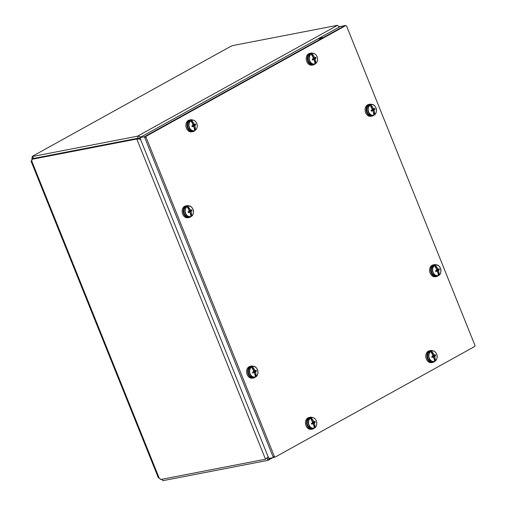 <?xml version="1.0" encoding="UTF-8"?>
<svg xmlns="http://www.w3.org/2000/svg" width="506" height="506" viewBox="0 0 506 506"><rect width="100%" height="100%" fill="white"/><g stroke="black" fill="none" stroke-linecap="round" stroke-linejoin="round"><path stroke-width="0.76" d="M268.193 456.95L265.505 459.22L136.784 139.023L138.271 138.201L33.251 158.511L31.764 159.333L136.784 139.023L140.415 139.087M267.117 457.905L265.505 459.22L160.484 479.53A2.043 1.265 61 0 0 159.181 478.088L158.353 477.841L31.075 161.237L31.726 161.041C30.822 161.49 30.885 161.224 31.916 160.244L31.941 160.238M138.271 138.201L139.466 138.935L140.896 139.042M162.179 479.207L162.78 480.7L267.807 460.39L269.641 458.322M267.807 460.39L267.263 458.291M266.947 458.423L268.382 456.836M340.158 26.578L338.919 26.641M339.039 26.9L339.823 26.47M32.182 159.169C31.84 157.328 32.106 156.265 32.972 155.981L230.654 46.394A2.043 0.316 158.1 0 0 232.501 45.61L337.527 25.3L339.134 27.147M140.782 137.101L139.416 136.31L137.48 136.196L32.46 156.506L33.257 158.486L138.277 138.176L137.48 136.196L337.527 25.3M138.277 138.176L140.32 138.271M31.764 159.333A2.043 1.265 61 0 1 31.726 161.041L159.181 478.088M162.496 479.979L161.547 479.327M33.763 157.961L33.529 158.909M230.654 46.394L32.972 155.981A2.043 0.316 158.1 0 1 33.023 156.025A2.043 0.316 158.1 0 1 32.46 156.506M275.353 456.988A0.911 0.702 -100.9 0 1 274.391 456.501L146.082 137.322A0.911 0.702 -100.9 0 1 146.373 136.139L345.649 25.667A0.911 0.702 -100.9 0 1 346.616 26.154L474.925 345.332A0.911 0.702 -100.9 0 1 474.634 346.515L275.353 456.988M274.391 456.501L273.038 456.76A0.911 0.702 79.1 0 0 273.999 457.253M273.038 456.76L144.729 137.581L146.082 137.322M146.373 136.139L145.02 136.399A0.911 0.702 79.1 0 0 144.729 137.581M145.02 136.399L344.301 25.926L345.649 25.667M344.637 25.863A0.911 0.702 79.1 0 0 344.301 25.926M344.928 25.578L340.361 26.464L317.806 38.968L322.366 38.089L345.003 25.768M273.373 457.595L268.812 458.48L139.827 137.632L319.065 38.273L323.631 37.387L144.393 136.746L273.373 457.595L273.923 457.291M139.827 137.632L144.393 136.746M372.024 104.508A6.053 4.662 79.1 0 0 369.551 104.274L368.425 104.559A5.99 4.617 79.1 0 0 367.546 104.906A5.99 4.617 79.1 0 0 365.357 111.864A5.99 4.617 79.1 0 0 370.696 116.31L371.847 116.152A6.053 4.662 79.1 0 0 373.118 115.722A6.053 4.662 79.1 0 0 374.054 115.007M369.551 104.274A6.053 4.662 79.1 0 0 368.659 104.628A6.053 4.662 79.1 0 0 366.452 111.662A6.053 4.662 79.1 0 0 371.847 116.152M368.653 111.927A5.319 4.099 -100.9 0 1 370.012 105.242L369.943 105.159A5.408 4.168 -100.9 0 1 370.607 104.786L370.702 104.856A5.319 4.099 -100.9 0 1 375.964 107.873A5.319 4.099 -100.9 0 1 374.604 114.565L374.579 114.666A5.408 4.168 -100.9 0 1 373.915 115.033L373.915 114.944A5.319 4.099 -100.9 0 1 368.653 111.927M374.604 114.565A10.759 8.57 -123.9 0 0 374.029 110.169A10.936 6.692 -60.6 0 0 374.124 109.758A10.93 2.422 -18.7 0 0 374.914 109.239A10.936 8.71 -123.9 0 0 374.554 108.354A10.93 0.955 155 0 1 373.751 108.834A10.936 4.301 -169.3 0 0 373.415 108.657L372.214 108.784L370.607 104.786M373.415 108.657A10.759 8.57 -123.9 0 0 370.702 104.856M371.695 107.702L371.992 108.765M370.012 105.242A10.759 4.276 64.2 0 1 372.239 109.309A10.936 5.224 114.7 0 1 372.131 109.732A10.93 0.955 155 0 1 371.043 110.302A10.936 4.352 64.2 0 1 371.398 111.187A10.93 2.422 -18.7 0 0 372.498 110.656A10.936 2.834 16.8 0 1 372.846 110.827A10.759 4.276 64.2 0 1 373.915 114.944M372.498 110.656L371.208 110.706M374.579 114.666L372.973 110.669L374.029 110.169M373.213 111.902L372.973 110.669M374.124 109.758L372.138 109.916L372.524 109.258M371.954 110.675L372.138 109.916M374.914 109.239L372.669 109.619M373.751 108.834L372.226 109.359M189.035 205.948A6.053 4.662 79.1 0 0 186.562 205.714L185.436 205.999A5.99 4.617 79.1 0 0 184.557 206.347A5.99 4.617 79.1 0 0 182.369 213.304A5.99 4.617 79.1 0 0 187.707 217.744L188.858 217.593A6.053 4.662 79.1 0 0 190.136 217.163A6.053 4.662 79.1 0 0 191.066 216.448M186.562 205.714A6.053 4.662 79.1 0 0 185.677 206.069A6.053 4.662 79.1 0 0 183.463 213.102A6.053 4.662 79.1 0 0 188.858 217.593M185.664 213.368A5.319 4.099 -100.9 0 1 187.024 206.682L186.954 206.593A5.408 4.168 -100.9 0 1 187.618 206.227L187.72 206.296A5.319 4.099 -100.9 0 1 192.982 209.313A5.319 4.099 -100.9 0 1 191.622 216.005L191.591 216.106A5.408 4.168 -100.9 0 1 190.926 216.473L190.926 216.385A5.319 4.099 -100.9 0 1 185.664 213.368M191.622 216.005A10.759 8.57 -123.9 0 0 191.04 211.609A10.936 6.692 -60.6 0 0 191.135 211.198A10.93 2.422 -18.7 0 0 191.926 210.679A10.936 8.71 -123.9 0 0 191.572 209.794A10.93 0.955 155 0 1 190.762 210.275A10.936 4.301 -169.3 0 0 190.433 210.098L189.225 210.224L187.618 206.227M190.433 210.098A10.759 8.57 -123.9 0 0 187.72 206.296M189.225 210.224L188.529 209.237M187.024 206.682A10.759 4.276 64.2 0 1 189.25 210.749A10.936 5.224 114.7 0 1 189.143 211.173A10.93 0.955 155 0 1 188.055 211.742A10.936 4.352 64.2 0 1 188.409 212.628A10.93 2.422 -18.7 0 0 189.516 212.096A10.936 2.834 16.8 0 1 189.858 212.267A10.759 4.276 64.2 0 1 190.926 216.385M189.516 212.096L188.226 212.147M191.591 216.106L189.984 212.109L191.04 211.609M190.224 213.342L189.984 212.109M191.135 211.198L189.155 211.356L189.535 210.698M188.966 212.115L189.155 211.356M191.926 210.679L189.68 211.059M190.762 210.275L189.238 210.8M436.514 264.935A6.053 4.662 79.1 0 0 434.04 264.701L432.915 264.98A5.99 4.617 79.1 0 0 432.035 265.334A5.99 4.617 79.1 0 0 429.847 272.291A5.99 4.617 79.1 0 0 435.185 276.731L436.336 276.573A6.053 4.662 79.1 0 0 437.614 276.149A6.053 4.662 79.1 0 0 438.544 275.435M434.04 264.701A6.053 4.662 79.1 0 0 433.149 265.049A6.053 4.662 79.1 0 0 430.941 272.089A6.053 4.662 79.1 0 0 436.336 276.573M433.142 272.354A5.319 4.099 -100.9 0 1 434.502 265.663L434.433 265.58A5.408 4.168 -100.9 0 1 435.097 265.214L435.198 265.277A5.319 4.099 -100.9 0 1 440.454 268.3A5.319 4.099 -100.9 0 1 439.1 274.986L439.069 275.087A5.408 4.168 -100.9 0 1 438.405 275.46L438.405 275.372A5.319 4.099 -100.9 0 1 433.142 272.354M439.1 274.986A10.759 8.57 -123.9 0 0 438.519 270.596A10.936 6.692 -60.6 0 0 438.613 270.179A10.93 2.422 -18.7 0 0 439.404 269.666A10.936 8.71 -123.9 0 0 439.044 268.781A10.93 0.955 155 0 1 438.24 269.255A10.936 4.301 -169.3 0 0 437.905 269.084L436.703 269.211L435.097 265.214M437.905 269.084A10.759 8.57 -123.9 0 0 435.198 265.277M436.703 269.211L436.008 268.224M434.502 265.663A10.759 4.276 64.2 0 1 436.729 269.736A10.936 5.224 114.7 0 1 436.621 270.153A10.93 0.955 155 0 1 435.533 270.729A10.936 4.352 64.2 0 1 435.887 271.614A10.93 2.422 -18.7 0 0 436.994 271.077A10.936 2.834 16.8 0 1 437.336 271.248A10.759 4.276 64.2 0 1 438.405 275.372M436.994 271.077L435.698 271.134M439.069 275.087L437.462 271.089L438.519 270.596M437.703 272.329L437.462 271.089M438.613 270.179L436.634 270.337L437.013 269.685M436.444 271.102L436.634 270.337M439.404 269.666L437.159 270.046M438.24 269.255L436.716 269.787M253.525 366.376A6.053 4.662 79.1 0 0 251.052 366.142L249.926 366.42A5.99 4.617 79.1 0 0 249.047 366.768A5.99 4.617 79.1 0 0 246.865 373.732A5.99 4.617 79.1 0 0 252.197 378.172L253.348 378.014A6.053 4.662 79.1 0 0 254.626 377.59A6.053 4.662 79.1 0 0 255.555 376.875M251.052 366.142A6.053 4.662 79.1 0 0 250.166 366.489A6.053 4.662 79.1 0 0 247.959 373.523A6.053 4.662 79.1 0 0 253.348 378.014M250.154 373.795A5.319 4.099 -100.9 0 1 251.514 367.103L251.444 367.021A5.408 4.168 -100.9 0 1 252.114 366.654L252.209 366.717A5.319 4.099 -100.9 0 1 257.472 369.741A5.319 4.099 -100.9 0 1 256.112 376.426L256.08 376.527A5.408 4.168 -100.9 0 1 255.416 376.9L255.416 376.812A5.319 4.099 -100.9 0 1 250.154 373.795M256.112 376.426A10.759 8.57 -123.9 0 0 255.53 372.036A10.936 6.692 -60.6 0 0 255.625 371.619A10.93 2.422 -18.7 0 0 256.415 371.107A10.936 8.71 -123.9 0 0 256.061 370.221A10.93 0.955 155 0 1 255.252 370.696A10.936 4.301 -169.3 0 0 254.923 370.525L253.721 370.651L252.114 366.654M254.923 370.525A10.759 8.57 -123.9 0 0 252.209 366.717M253.721 370.651L253.025 369.665M251.514 367.103A10.759 4.276 64.2 0 1 253.74 371.176A10.936 5.224 114.7 0 1 253.632 371.594A10.93 0.955 155 0 1 252.545 372.169A10.936 4.352 64.2 0 1 252.899 373.055A10.93 2.422 -18.7 0 0 254.006 372.517A10.936 2.834 16.8 0 1 254.354 372.688A10.759 4.276 64.2 0 1 255.416 376.812M254.006 372.517L252.715 372.574M256.08 376.527L254.474 372.53L255.53 372.036M254.714 373.77L254.474 372.53M255.625 371.619L253.645 371.777L254.025 371.126M253.455 372.542L253.645 371.777M256.415 371.107L254.176 371.486M255.252 370.696L253.727 371.227M313.144 53.364A6.053 4.662 79.1 0 0 310.671 53.13L309.545 53.415A5.99 4.617 79.1 0 0 308.666 53.762A5.99 4.617 79.1 0 0 306.484 60.72A5.99 4.617 79.1 0 0 311.816 65.16L312.967 65.002A6.053 4.662 79.1 0 0 314.245 64.578A6.053 4.662 79.1 0 0 315.175 63.864M310.671 53.13A6.053 4.662 79.1 0 0 309.786 53.484A6.053 4.662 79.1 0 0 307.578 60.518A6.053 4.662 79.1 0 0 312.967 65.002M317.091 56.729A5.319 4.099 -100.9 0 1 315.731 63.414L315.7 63.522A5.408 4.168 -100.9 0 1 315.036 63.889L315.036 63.8A5.319 4.099 -100.9 0 1 309.773 60.783A5.319 4.099 -100.9 0 1 311.133 54.091L311.063 54.009A5.408 4.168 -100.9 0 1 311.734 53.642L311.829 53.712A5.319 4.099 -100.9 0 1 317.091 56.729M311.133 54.091A10.759 4.276 64.2 0 1 313.359 58.165A10.936 5.224 114.7 0 1 313.252 58.582A10.93 0.955 155 0 1 312.164 59.158A10.936 4.352 64.2 0 1 312.518 60.043A10.93 2.422 -18.7 0 0 313.625 59.512A10.936 2.834 16.8 0 1 313.973 59.683A10.759 4.276 64.2 0 1 315.036 63.8M315.7 63.522L314.093 59.525L315.149 59.025A10.936 6.692 -60.6 0 0 315.244 58.607A10.93 2.422 -18.7 0 0 316.035 58.095A10.936 8.71 -123.9 0 0 315.681 57.21A10.93 0.955 155 0 1 314.871 57.684A10.936 4.301 -169.3 0 0 314.542 57.513A10.759 8.57 -123.9 0 0 311.829 53.712M314.334 60.758L314.093 59.525M315.731 63.414A10.759 8.57 -123.9 0 0 315.149 59.025M314.871 57.684L313.347 58.215M314.542 57.513L313.113 57.621M313.34 57.64L311.734 53.642M313.233 57.583L312.645 56.653M315.244 58.607L313.265 58.772L313.65 58.114M313.075 59.531L313.265 58.772M313.625 59.512L312.335 59.563M316.035 58.095L313.796 58.475M432.725 350.822A6.053 4.662 79.1 0 0 430.252 350.582L429.12 350.867A5.99 4.617 79.1 0 0 428.24 351.215A5.99 4.617 79.1 0 0 426.058 358.178A5.99 4.617 79.1 0 0 431.397 362.619L432.548 362.46A6.053 4.662 79.1 0 0 433.819 362.03A6.053 4.662 79.1 0 0 434.755 361.316M430.252 350.582A6.053 4.662 79.1 0 0 429.36 350.936A6.053 4.662 79.1 0 0 427.153 357.97A6.053 4.662 79.1 0 0 432.548 362.46M435.109 351.942A5.471 4.212 79.1 0 0 431.808 350.873L430.732 351.082A5.471 4.212 -100.9 0 0 428.013 358.533A5.471 4.212 -100.9 0 0 432.813 361.822L433.889 361.613C436.823 360.474 437.753 357.989 436.678 354.162A5.319 4.099 -100.9 0 1 435.305 360.873L435.28 360.974A5.408 4.168 -100.9 0 1 434.61 361.341L434.61 361.259A5.319 4.099 -100.9 0 1 429.354 358.235A5.319 4.099 -100.9 0 1 430.707 351.55L430.644 351.468A5.408 4.168 -100.9 0 1 431.308 351.094L431.403 351.164A5.319 4.099 -100.9 0 1 436.665 354.181C435.565 351.733 433.939 350.639 431.808 350.873A5.471 4.212 79.1 0 0 428.708 357.04A5.471 4.212 79.1 0 0 433.889 361.613A5.471 4.212 79.1 0 0 434.863 361.252A5.471 4.212 79.1 0 0 436.551 359.393M430.707 351.55A10.759 4.276 64.2 0 1 432.94 355.623A10.936 5.224 114.7 0 1 432.832 356.041A10.93 0.955 155 0 1 431.738 356.61A10.936 4.352 64.2 0 1 432.099 357.495A10.93 2.422 -18.7 0 0 433.199 356.964A10.936 2.834 16.8 0 1 433.547 357.135A10.759 4.276 64.2 0 1 434.61 361.259M435.28 360.974L433.674 356.977L434.724 356.483A10.936 6.692 -60.6 0 0 434.818 356.066A10.93 2.422 -18.7 0 0 435.609 355.547A10.936 8.71 -123.9 0 0 435.255 354.662A10.93 0.955 155 0 1 434.452 355.142A10.936 4.301 -169.3 0 0 434.116 354.965A10.759 8.57 -123.9 0 0 431.403 351.164M433.914 358.21L433.674 356.977M435.305 360.873A10.759 8.57 -123.9 0 0 434.724 356.483M434.452 355.142L432.927 355.674M434.116 354.965L432.687 355.073M432.915 355.092L431.308 351.094M432.807 355.041L432.219 354.111M434.818 356.066L432.839 356.224L433.225 355.566M432.655 356.989L432.839 356.224M433.199 356.964L431.909 357.021M435.609 355.547L433.37 355.933M192.824 120.067A6.053 4.662 79.1 0 0 190.351 119.827L189.225 120.112A5.99 4.617 79.1 0 0 188.346 120.46A5.99 4.617 79.1 0 0 186.164 127.423A5.99 4.617 79.1 0 0 191.502 131.864L192.647 131.705A6.053 4.662 79.1 0 0 193.924 131.275A6.053 4.662 79.1 0 0 194.854 130.567M190.351 119.827A6.053 4.662 79.1 0 0 189.465 120.181A6.053 4.662 79.1 0 0 187.258 127.215A6.053 4.662 79.1 0 0 192.647 131.705M196.771 123.426A5.319 4.099 -100.9 0 1 195.411 130.118L195.379 130.219A5.408 4.168 -100.9 0 1 194.715 130.586L194.715 130.504A5.319 4.099 -100.9 0 1 189.453 127.48A5.319 4.099 -100.9 0 1 190.813 120.795L190.743 120.713A5.408 4.168 -100.9 0 1 191.413 120.339L191.508 120.409A5.319 4.099 -100.9 0 1 196.771 123.426M190.813 120.795A10.759 4.276 64.2 0 1 193.039 124.868A10.936 5.224 114.7 0 1 192.931 125.286A10.93 0.955 155 0 1 191.844 125.861A10.936 4.352 64.2 0 1 192.204 126.747A10.93 2.422 -18.7 0 0 193.305 126.209A10.936 2.834 16.8 0 1 193.653 126.38A10.759 4.276 64.2 0 1 194.715 130.504M195.379 130.219L193.773 126.222L194.829 125.728A10.936 6.692 -60.6 0 0 194.924 125.311A10.93 2.422 -18.7 0 0 195.714 124.799A10.936 8.71 -123.9 0 0 195.36 123.913A10.93 0.955 155 0 1 194.557 124.387A10.936 4.301 -169.3 0 0 194.222 124.21A10.759 8.57 -123.9 0 0 191.508 120.409M194.019 127.455L193.773 126.222M195.411 130.118A10.759 8.57 -123.9 0 0 194.829 125.728M194.557 124.387L193.033 124.919M194.222 124.21L192.792 124.318M193.02 124.337L191.413 120.339M192.912 124.286L192.324 123.356M194.924 125.311L192.944 125.469L193.33 124.811M192.754 126.234L192.944 125.469M193.305 126.209L192.014 126.266M195.714 124.799L193.475 125.178M312.404 417.52A6.053 4.662 79.1 0 0 309.931 417.286L308.805 417.57A5.99 4.617 79.1 0 0 307.92 417.918A5.99 4.617 79.1 0 0 305.738 424.876A5.99 4.617 79.1 0 0 311.076 429.316L312.227 429.158A6.053 4.662 79.1 0 0 313.499 428.734A6.053 4.662 79.1 0 0 314.435 428.019M309.931 417.286A6.053 4.662 79.1 0 0 309.039 417.64A6.053 4.662 79.1 0 0 306.832 424.673A6.053 4.662 79.1 0 0 312.227 429.158M316.345 420.884A5.319 4.099 -100.9 0 1 314.985 427.57L314.96 427.671A5.408 4.168 -100.9 0 1 314.289 428.044L314.296 427.956A5.319 4.099 -100.9 0 1 309.033 424.939A5.319 4.099 -100.9 0 1 310.393 418.247L310.323 418.165A5.408 4.168 -100.9 0 1 310.988 417.798L311.082 417.861A5.319 4.099 -100.9 0 1 316.345 420.884M310.393 418.247A10.759 4.276 64.2 0 1 312.619 422.32A10.936 5.224 114.7 0 1 312.512 422.738A10.93 0.955 155 0 1 311.424 423.313A10.936 4.352 64.2 0 1 311.778 424.199A10.93 2.422 -18.7 0 0 312.879 423.661A10.936 2.834 16.8 0 1 313.227 423.838A10.759 4.276 64.2 0 1 314.296 427.956M314.96 427.671L313.353 423.674L314.403 423.18A10.936 6.692 -60.6 0 0 314.504 422.763A10.93 2.422 -18.7 0 0 315.289 422.251A10.936 8.71 -123.9 0 0 314.934 421.365A10.93 0.955 155 0 1 314.131 421.84A10.936 4.301 -169.3 0 0 313.796 421.669A10.759 8.57 -123.9 0 0 311.082 417.861M313.594 424.913L313.353 423.674M314.985 427.57A10.759 8.57 -123.9 0 0 314.403 423.18M314.131 421.84L312.607 422.371M313.796 421.669L312.373 421.77M312.594 421.795L310.988 417.798M312.487 421.738L311.898 420.809M314.504 422.763L312.518 422.921L312.904 422.27M312.335 423.686L312.518 422.921M312.879 423.661L311.588 423.718M315.289 422.251L313.05 422.63M267.01 458.411L267.484 458.145M374.408 105.627A5.471 4.212 79.1 0 0 371.113 104.559A5.471 4.212 79.1 0 0 370.133 104.919A5.471 4.212 79.1 0 0 368.387 112.016A5.471 4.212 79.1 0 0 373.188 115.305A5.471 4.212 79.1 0 0 375.85 113.078M367.312 112.224A5.471 4.212 -100.9 0 1 369.057 105.128A5.471 4.212 -100.9 0 1 370.038 104.767L371.113 104.559C376.477 103.186 378.678 114.577 373.188 115.305L372.112 115.507A5.471 4.212 -100.9 0 1 367.312 112.224M191.42 207.068A5.471 4.212 79.1 0 0 188.124 205.999A5.471 4.212 79.1 0 0 187.15 206.359A5.471 4.212 79.1 0 0 185.405 213.456A5.471 4.212 79.1 0 0 190.199 216.739A5.471 4.212 79.1 0 0 192.862 214.519M184.329 213.665A5.471 4.212 -100.9 0 1 186.069 206.568A5.471 4.212 -100.9 0 1 187.049 206.208L188.124 205.999C193.488 204.626 195.689 216.018 190.199 216.739L189.124 216.947A5.471 4.212 -100.9 0 1 184.329 213.665M438.898 266.055A5.471 4.212 79.1 0 0 435.603 264.986A5.471 4.212 79.1 0 0 434.622 265.346A5.471 4.212 79.1 0 0 432.877 272.443A5.471 4.212 79.1 0 0 437.677 275.726A5.471 4.212 79.1 0 0 440.34 273.506M431.801 272.652A5.471 4.212 -100.9 0 1 433.547 265.549A5.471 4.212 -100.9 0 1 434.527 265.195L435.603 264.986C440.966 263.613 443.167 274.998 437.677 275.726L436.602 275.934A5.471 4.212 -100.9 0 1 431.801 272.652M255.91 367.495A5.471 4.212 79.1 0 0 252.614 366.426A5.471 4.212 79.1 0 0 251.64 366.78A5.471 4.212 79.1 0 0 249.894 373.883A5.471 4.212 79.1 0 0 254.689 377.166A5.471 4.212 79.1 0 0 257.352 374.946M248.819 374.086A5.471 4.212 -100.9 0 1 250.565 366.989A5.471 4.212 -100.9 0 1 251.539 366.635L252.614 366.426C257.978 365.054 260.179 376.439 254.689 377.166L253.614 377.375A5.471 4.212 -100.9 0 1 248.819 374.086M315.535 54.484A5.471 4.212 79.1 0 0 312.234 53.415A5.471 4.212 79.1 0 0 309.134 59.588A5.471 4.212 79.1 0 0 314.315 64.154A5.471 4.212 79.1 0 0 315.289 63.8A5.471 4.212 79.1 0 0 316.971 61.934M308.439 61.081A5.471 4.212 -100.9 0 1 311.158 53.623L312.234 53.415C314.365 53.181 315.984 54.275 317.104 56.704C318.179 60.537 317.249 63.022 314.315 64.154L313.233 64.363A5.471 4.212 -100.9 0 1 308.439 61.081M195.215 121.187A5.471 4.212 79.1 0 0 191.913 120.118A5.471 4.212 79.1 0 0 188.814 126.285A5.471 4.212 79.1 0 0 193.994 130.858A5.471 4.212 79.1 0 0 194.968 130.497A5.471 4.212 79.1 0 0 196.657 128.638M188.118 127.778A5.471 4.212 -100.9 0 1 190.838 120.327L191.913 120.118C194.045 119.884 195.664 120.978 196.783 123.407C197.859 127.234 196.929 129.719 193.994 130.858L192.919 131.067A5.471 4.212 -100.9 0 1 188.118 127.778M314.789 418.639A5.471 4.212 79.1 0 0 311.494 417.57A5.471 4.212 79.1 0 0 308.394 423.743A5.471 4.212 79.1 0 0 313.568 428.31A5.471 4.212 79.1 0 0 314.542 427.956A5.471 4.212 79.1 0 0 316.231 426.09M307.692 425.236A5.471 4.212 -100.9 0 1 310.412 417.779L311.494 417.57C313.619 417.336 315.244 418.43 316.358 420.859C317.433 424.692 316.503 427.172 313.568 428.31L312.493 428.519A5.471 4.212 -100.9 0 1 307.692 425.236M272.74 457.721L268.306 460.182M273.841 457.31L275.188 457.051M344.466 25.869L345.813 25.61M370.038 104.767C365.642 104.641 365.187 115.457 372.112 115.507M187.049 206.208C182.653 206.075 182.198 216.897 189.124 216.947M434.527 265.195C430.132 265.062 429.676 275.878 436.602 275.934M251.539 366.635C247.143 366.502 246.688 377.318 253.614 377.375M313.233 64.363C311.709 64.958 310.083 63.864 308.369 61.074C307.294 57.248 308.224 54.762 311.158 53.623M432.813 361.822C431.283 362.416 429.664 361.316 427.943 358.533C426.868 354.7 427.798 352.214 430.732 351.082M192.919 131.067C191.388 131.661 189.769 130.561 188.049 127.778C186.973 123.945 187.903 121.459 190.838 120.327M312.493 428.519C310.962 429.113 309.343 428.019 307.623 425.23C306.547 421.403 307.477 418.917 310.412 417.779"/></g></svg>
